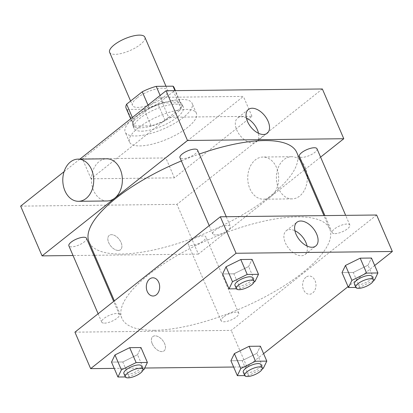 <?xml version="1.0" encoding="UTF-8"?>
<svg xmlns="http://www.w3.org/2000/svg" width="413" height="413" viewBox="0 0 413 413"><rect width="100%" height="100%" fill="white"/><g stroke="black" fill="none" stroke-linecap="round" stroke-linejoin="round"><path stroke-width="0.31" stroke-dasharray="2.06 1.55" d="M109.615 52.317A19.168 6.438 156.7 0 0 129.77 50.649A19.168 6.438 156.7 0 0 144.829 37.149M137.054 97.948A19.168 6.438 156.7 0 0 132.47 105.382A19.168 6.438 156.7 0 0 152.624 103.715A19.168 6.438 156.7 0 0 167.683 90.22A19.168 6.438 156.7 0 0 155.386 89.193A19.168 6.438 156.7 0 0 137.054 97.948M173.527 91.423L157.89 103.828A26.117 8.771 156.7 0 1 143.941 109.244L151.081 125.826A26.117 8.771 156.7 0 0 165.035 120.41L180.667 108.005L173.527 91.423A26.117 8.771 156.7 0 0 174.064 87.468M143.941 109.244L127.137 109.435A26.117 8.771 156.7 0 1 126.089 108.129M151.081 125.826L134.277 126.017L127.137 109.435M132.361 117.488L133.776 120.761L149.408 108.356L147.999 105.083M133.776 120.761A26.117 8.771 156.7 0 0 133.234 124.716A26.117 8.771 156.7 0 0 134.277 126.017M180.667 108.005A26.117 8.771 156.7 0 0 181.209 104.055A26.117 8.771 156.7 0 0 180.166 102.749L174.947 90.643M149.408 108.356A26.117 8.771 156.7 0 1 163.362 102.94L180.166 102.749M140.255 127.844A26.84 9.014 -23.3 0 1 132.573 125A26.84 9.014 -23.3 0 1 153.657 106.105A26.84 9.014 -23.3 0 1 181.87 103.766A26.84 9.014 -23.3 0 1 168.778 118.665A26.84 9.014 -23.3 0 1 140.255 127.844M141.685 131.164A26.84 9.014 156.7 0 0 170.208 121.98A26.84 9.014 156.7 0 0 183.3 107.086A26.84 9.014 156.7 0 0 166.078 105.651A26.84 9.014 156.7 0 0 140.415 117.906A26.84 9.014 156.7 0 0 133.998 128.314A26.84 9.014 156.7 0 0 141.685 131.164M163.362 102.94L160.136 95.449M165.035 120.41L157.89 103.828M133.905 117.979A36.421 12.235 156.7 0 0 125.196 132.108A36.421 12.235 156.7 0 0 163.486 128.939A36.421 12.235 156.7 0 0 192.102 103.291A36.421 12.235 156.7 0 0 168.731 101.345A36.421 12.235 156.7 0 0 133.905 117.979M138.19 127.932A36.421 12.235 156.7 0 0 129.481 142.057A36.421 12.235 156.7 0 0 167.776 138.887A36.421 12.235 156.7 0 0 196.387 113.245A36.421 12.235 156.7 0 0 173.016 111.293A36.421 12.235 156.7 0 0 138.19 127.932M160.032 97.354L82.476 158.891L165.835 157.947L243.391 96.41L160.032 97.354L168.602 117.256L91.051 178.793L174.405 177.848L251.961 116.311L168.602 117.256M251.961 116.311L243.391 96.41M322.357 88.976L176.94 204.358L20.65 206.128M64.056 171.684L79.91 159.108M118.257 250.433A9.107 5.379 51.6 0 0 120.524 249.689A9.107 5.379 51.6 0 0 119.078 239.215A9.107 5.379 51.6 0 0 109.208 235.425A9.107 5.379 51.6 0 0 109.543 244.305A9.107 5.379 51.6 0 0 118.257 250.433M304.329 170.032L198.369 254.109L176.94 204.358M198.369 254.109L94.753 255.28M93.813 255.291L73.044 255.528M197.579 150.11A9.587 3.221 -23.3 0 1 192.902 155.427A9.587 3.221 -23.3 0 1 182.716 158.706A9.587 3.221 -23.3 0 1 179.975 157.694M86.482 238.26A9.587 3.221 -23.3 0 1 81.805 243.582A9.587 3.221 -23.3 0 1 71.619 246.86A9.587 3.221 -23.3 0 1 68.873 245.843M190.574 240.774A9.587 3.221 156.7 0 0 188.282 244.496A9.587 3.221 156.7 0 0 198.359 243.66A9.587 3.221 156.7 0 0 205.886 236.912A9.587 3.221 156.7 0 0 199.737 236.396A9.587 3.221 156.7 0 0 190.574 240.774M320.591 157.126L305.037 169.469M316.988 148.757A9.587 3.221 -23.3 0 1 312.311 154.08A9.587 3.221 -23.3 0 1 302.125 157.358A9.587 3.221 -23.3 0 1 299.379 156.341M296.808 152.562A113.105 37.996 -23.3 0 1 241.636 215.338A113.105 37.996 -23.3 0 1 121.432 254.031A113.105 37.996 -23.3 0 1 89.053 242.039M181.369 160.936A113.105 37.996 -23.3 0 1 199.283 154.059M107.143 200.976A21.089 15.472 89.4 0 1 93.575 190.465A21.089 15.472 89.4 0 1 106.668 158.804M276.529 167.544A21.089 15.472 -90.6 0 0 262.957 157.038A21.089 15.472 -90.6 0 0 247.728 178.297A21.089 15.472 -90.6 0 0 263.437 199.205A21.089 15.472 -90.6 0 0 276.529 167.544M174.405 177.848L165.835 157.947M91.051 178.793L82.476 158.891M246.339 117.958A15.167 8.957 51.6 0 0 237.635 117.994A15.167 8.957 51.6 0 0 240.046 135.443A15.167 8.957 51.6 0 0 256.488 141.757A15.167 8.957 51.6 0 0 258.502 133.285M118.263 250.433A9.107 5.379 -128.4 0 1 109.548 244.3A9.107 5.379 -128.4 0 1 109.208 235.42A9.107 5.379 -128.4 0 1 119.078 239.215A9.107 5.379 -128.4 0 1 120.529 249.689A9.107 5.379 -128.4 0 1 118.263 250.433M307.303 176.934A21.089 15.472 89.4 0 1 292.089 198.885A21.089 15.472 89.4 0 1 276.38 177.972A21.089 15.472 89.4 0 1 291.614 156.713A21.089 15.472 89.4 0 1 305.181 167.224A21.089 15.472 89.4 0 1 307.081 174.219M154.286 330.317A113.105 37.996 156.7 0 0 274.49 291.624A113.105 37.996 156.7 0 0 329.662 228.848A113.105 37.996 156.7 0 0 257.087 222.793A113.105 37.996 156.7 0 0 148.938 274.454A113.105 37.996 156.7 0 0 121.902 318.325A113.105 37.996 156.7 0 0 154.286 330.317M215.571 234.992A9.587 3.221 -23.3 0 1 212.824 233.975A9.587 3.221 -23.3 0 1 220.356 227.227A9.587 3.221 -23.3 0 1 230.433 226.391A9.587 3.221 -23.3 0 1 228.141 230.108A9.587 3.221 -23.3 0 1 215.571 234.992M223.428 317.06A9.587 3.221 156.7 0 0 221.136 320.777A9.587 3.221 156.7 0 0 231.213 319.946A9.587 3.221 156.7 0 0 238.74 313.193A9.587 3.221 156.7 0 0 232.591 312.682A9.587 3.221 156.7 0 0 223.428 317.06M104.474 323.147A9.587 3.221 156.7 0 0 114.659 319.868A9.587 3.221 156.7 0 0 119.336 314.546A9.587 3.221 156.7 0 0 113.183 314.035A9.587 3.221 156.7 0 0 104.019 318.413A9.587 3.221 156.7 0 0 101.727 322.13A9.587 3.221 156.7 0 0 104.474 323.147M334.979 233.639A9.587 3.221 156.7 0 0 345.165 230.361A9.587 3.221 156.7 0 0 349.837 225.044A9.587 3.221 156.7 0 0 343.688 224.527A9.587 3.221 156.7 0 0 334.525 228.905A9.587 3.221 156.7 0 0 332.233 232.622A9.587 3.221 156.7 0 0 334.979 233.639M376.635 215.008L231.218 330.395L74.929 332.16M263.592 353.657L246.933 366.878L231.218 330.395M246.933 366.878L233.629 367.028M144.715 368.035L114.22 368.381M152.242 343.781A9.107 5.379 51.6 0 0 164.09 350.849A9.107 5.379 51.6 0 0 162.645 340.369A9.107 5.379 51.6 0 0 152.769 336.58A9.107 5.379 51.6 0 0 152.242 343.781A9.107 5.379 51.6 0 0 164.09 350.844A9.107 5.379 51.6 0 0 162.645 340.369A9.107 5.379 51.6 0 0 152.774 336.58A9.107 5.379 51.6 0 0 152.247 343.781M368.029 265.187L371.478 258.042L368.029 265.187L353.301 272.466L342.021 272.59L353.301 272.466L368.029 265.187L374.457 280.112M137.524 354.695L140.972 347.545L137.524 354.695L122.795 361.969L111.515 362.098L122.795 361.969L137.524 354.695L143.951 369.62M374.689 265.502L348.066 286.632M256.927 353.342L260.376 346.197L256.927 353.342L242.199 360.616L230.924 360.745L242.199 360.616L256.927 353.342L263.355 368.267M248.621 266.54L252.069 259.39L248.621 266.54L233.892 273.814L222.612 273.943L233.892 273.814L248.621 266.54L255.048 281.465M305.894 277.262A9.107 6.68 -90.6 0 0 302.853 287.541A9.107 6.68 -90.6 0 0 309.389 294.242A9.107 6.68 -90.6 0 0 315.966 285.063A9.107 6.68 -90.6 0 0 309.182 276.034A9.107 6.68 -90.6 0 0 305.894 277.262M152.893 277.799L152.893 277.799A9.107 6.68 89.4 0 1 159.428 284.505A9.107 6.68 89.4 0 1 156.388 294.784A9.107 6.68 89.4 0 1 153.099 296.013L153.094 296.013M305.888 277.262A9.107 6.68 -90.6 0 0 302.853 287.541A9.107 6.68 -90.6 0 0 309.383 294.242A9.107 6.68 -90.6 0 0 315.966 285.063A9.107 6.68 -90.6 0 0 309.182 276.034A9.107 6.68 -90.6 0 0 305.888 277.262M307.071 246.055A15.167 8.957 -128.4 0 1 305.052 254.522A15.167 8.957 -128.4 0 1 285.321 242.761A15.167 8.957 -128.4 0 1 286.199 230.764A15.167 8.957 -128.4 0 1 294.908 230.722M254.041 281.96L240.32 288.739L236.437 288.785M234.966 285.383A9.587 3.221 156.7 0 0 245.043 284.552A9.587 3.221 156.7 0 0 252.57 277.799M240.32 288.739L233.892 273.814M373.45 280.613L359.728 287.391L355.841 287.433M354.375 284.036A9.587 3.221 156.7 0 0 364.452 283.199A9.587 3.221 156.7 0 0 371.979 276.452M359.728 287.391L353.301 272.466M142.944 370.115L129.223 376.893L125.335 376.94M123.869 373.538A9.587 3.221 156.7 0 0 133.946 372.702A9.587 3.221 156.7 0 0 141.473 365.954M129.223 376.893L122.795 361.969M262.353 368.763L248.631 375.541L244.744 375.587M243.272 372.185A9.587 3.221 156.7 0 0 253.35 371.354A9.587 3.221 156.7 0 0 260.882 364.602M248.631 375.541L242.199 360.616M130.596 101.035L132.47 105.382M165.974 86.245L167.683 90.22M183.3 107.086L181.87 103.766M133.998 128.314L132.573 125M181.209 104.055L175.432 90.638M133.234 124.716L130.694 118.815M196.387 113.245L192.102 103.291M129.481 142.057L125.196 132.108M248.358 109.486L237.635 117.994M267.211 133.249L256.488 141.757M291.614 156.713L262.957 157.038M292.089 198.885L263.437 199.205M329.662 228.848L323.957 215.607M121.902 318.325L114.38 300.855M209.221 225.606L212.824 233.975M226.262 216.711L230.433 226.391M238.74 313.193L205.886 236.912M221.136 320.777L188.282 244.496M119.336 314.546L113.678 301.413M101.727 322.13L98.124 313.756M349.837 225.044L345.671 215.359M332.233 232.622L324.897 215.596M305.052 254.522L315.775 246.014M286.199 230.764L296.921 222.256"/><path stroke-width="0.62" d="M165.974 86.245L144.829 37.149A19.168 6.438 156.7 0 0 132.532 36.122A19.168 6.438 156.7 0 0 114.2 44.883A19.168 6.438 156.7 0 0 109.615 52.317L130.596 101.035M160.136 95.449L156.217 86.358L173.021 86.167A26.117 8.771 156.7 0 1 174.064 87.468L175.432 90.638M132.361 117.488L126.631 104.179A26.117 8.771 156.7 0 0 126.089 108.129L130.694 118.815M126.631 104.179L142.268 91.774A26.117 8.771 156.7 0 1 156.217 86.358M147.999 105.083L142.268 91.774M174.947 90.643L173.021 86.167M79.91 159.108L166.067 90.741L322.357 88.976L343.786 138.727L320.591 157.126M73.044 255.528L42.074 255.879L20.65 206.128L64.056 171.684M94.753 255.28L93.813 255.291M209.221 225.606L179.975 157.694A9.587 3.221 -23.3 0 1 187.502 150.941A9.587 3.221 -23.3 0 1 197.579 150.11L226.262 216.711M98.124 313.756L68.873 245.843A9.587 3.221 -23.3 0 1 76.405 239.096A9.587 3.221 -23.3 0 1 86.482 238.26L113.678 301.413M305.037 169.469L304.329 170.032M42.074 255.879L187.492 140.492L343.786 138.727M324.897 215.596L299.379 156.341A9.587 3.221 -23.3 0 1 306.911 149.594A9.587 3.221 -23.3 0 1 316.988 148.757L345.671 215.359M114.38 300.855L89.053 242.039A113.105 37.996 -23.3 0 1 181.369 160.936M199.283 154.059A113.105 37.996 -23.3 0 1 296.808 152.562L323.957 215.607M78.016 159.129L106.668 158.804A21.089 15.472 89.4 0 1 122.377 179.717A21.089 15.472 89.4 0 1 107.143 200.976L78.491 201.301A21.089 15.472 -90.6 0 0 93.725 180.042A21.089 15.472 -90.6 0 0 78.016 159.129A21.089 15.472 -90.6 0 0 64.924 190.791A21.089 15.472 -90.6 0 0 78.491 201.301M187.492 140.492L166.067 90.741M268.089 121.252A15.167 8.957 -128.4 0 1 267.211 133.249A15.167 8.957 -128.4 0 1 250.768 126.936A15.167 8.957 -128.4 0 1 248.358 109.486A15.167 8.957 -128.4 0 1 268.089 121.252M258.502 133.285A15.167 8.957 51.6 0 0 257.366 129.759A15.167 8.957 51.6 0 0 246.339 117.958M307.081 174.219A21.089 15.472 89.4 0 1 307.303 176.934M114.22 368.381L90.643 368.644L74.929 332.16L220.346 216.779L376.635 215.008L392.35 251.491L374.689 265.502M233.629 367.028L144.715 368.035M342.021 272.59L345.469 265.445L360.198 258.171L371.478 258.042L360.198 258.171L345.469 265.445L342.021 272.59L348.448 287.515L351.897 280.37L366.625 273.096L377.905 272.967L374.457 280.112L373.45 280.613M111.515 362.098L114.964 354.948L129.692 347.674L140.972 347.545L129.692 347.674L114.964 354.948L111.515 362.098L117.942 377.023L121.391 369.872L136.12 362.599L147.4 362.469L143.951 369.62L142.944 370.115M348.066 286.632L263.592 353.657M90.643 368.644L236.06 253.262L392.35 251.491M230.924 360.745L234.372 353.6L249.101 346.321L260.376 346.197L249.101 346.321L234.372 353.6L230.924 360.745L237.351 375.67L240.8 368.525L255.528 361.246L266.808 361.122L263.355 368.267L262.353 368.763M222.612 273.943L226.061 266.793L240.789 259.519L252.069 259.39L240.789 259.519L226.061 266.793L222.612 273.943L229.039 288.868L232.488 281.723L247.217 274.444L258.497 274.32L255.048 281.465L254.041 281.96M236.06 253.262L220.346 216.779M296.044 234.254A15.167 8.957 -128.4 0 1 296.921 222.256A15.167 8.957 -128.4 0 1 313.364 228.57A15.167 8.957 -128.4 0 1 315.775 246.014A15.167 8.957 -128.4 0 1 296.044 234.254M156.388 294.784A9.107 6.68 89.4 0 1 153.094 296.013A9.107 6.68 89.4 0 1 146.31 286.983A9.107 6.68 89.4 0 1 152.893 277.799A9.107 6.68 89.4 0 1 159.423 284.505A9.107 6.68 89.4 0 1 156.388 294.784M153.099 296.013A9.107 6.68 89.4 0 1 146.316 286.983A9.107 6.68 89.4 0 1 152.893 277.799M294.908 230.722A15.167 8.957 -128.4 0 1 307.071 246.055M236.437 288.785L229.039 288.868M254 281.119L252.57 277.799A9.587 3.221 156.7 0 0 246.422 277.288A9.587 3.221 156.7 0 0 237.258 281.666A9.587 3.221 156.7 0 0 234.966 285.383L236.396 288.702A9.587 3.221 156.7 0 0 246.473 287.866A9.587 3.221 156.7 0 0 254 281.119A9.587 3.221 156.7 0 0 247.852 280.603A9.587 3.221 156.7 0 0 238.683 284.985A9.587 3.221 156.7 0 0 236.396 288.702M232.488 281.723L226.061 266.793M247.217 274.444L240.789 259.519M258.497 274.32L252.069 259.39M355.841 287.433L348.448 287.515M373.409 279.766L371.979 276.452A9.587 3.221 156.7 0 0 365.83 275.936A9.587 3.221 156.7 0 0 356.662 280.313A9.587 3.221 156.7 0 0 354.375 284.036L355.8 287.35A9.587 3.221 156.7 0 0 365.877 286.514A9.587 3.221 156.7 0 0 373.409 279.766A9.587 3.221 156.7 0 0 367.255 279.255A9.587 3.221 156.7 0 0 358.092 283.633A9.587 3.221 156.7 0 0 355.8 287.35M351.897 280.37L345.469 265.445M366.625 273.096L360.198 258.171M377.905 272.967L371.478 258.042M125.335 376.94L117.942 377.023M142.903 369.274L141.473 365.954A9.587 3.221 156.7 0 0 135.325 365.443A9.587 3.221 156.7 0 0 126.156 369.821A9.587 3.221 156.7 0 0 123.869 373.538L125.294 376.852A9.587 3.221 156.7 0 0 135.371 376.021A9.587 3.221 156.7 0 0 142.903 369.274A9.587 3.221 156.7 0 0 136.749 368.757A9.587 3.221 156.7 0 0 127.586 373.135A9.587 3.221 156.7 0 0 125.294 376.852M121.391 369.872L114.964 354.948M136.12 362.599L129.692 347.674M147.4 362.469L140.972 347.545M244.744 375.587L237.351 375.67M262.312 367.921L260.882 364.602A9.587 3.221 156.7 0 0 254.728 364.09A9.587 3.221 156.7 0 0 245.565 368.468A9.587 3.221 156.7 0 0 243.272 372.185L244.702 375.505A9.587 3.221 156.7 0 0 254.78 374.668A9.587 3.221 156.7 0 0 262.312 367.921A9.587 3.221 156.7 0 0 256.158 367.41A9.587 3.221 156.7 0 0 246.995 371.788A9.587 3.221 156.7 0 0 244.702 375.505M240.8 368.525L234.372 353.6M255.528 361.246L249.101 346.321M266.808 361.122L260.376 346.197"/></g></svg>
